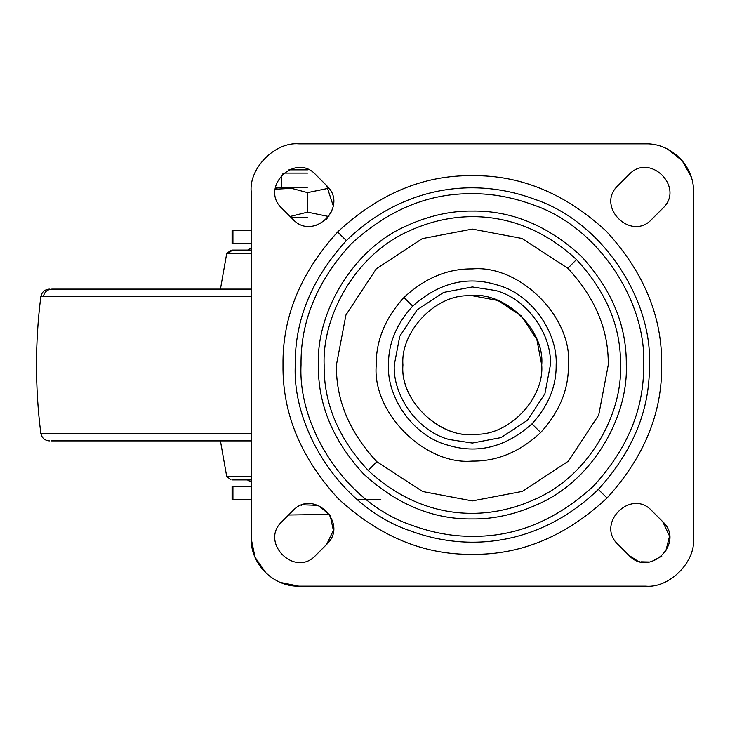 <?xml version="1.0" encoding="UTF-8"?>
<svg xmlns="http://www.w3.org/2000/svg" width="730" height="730" viewBox="0 0 730 730"><rect width="100%" height="100%" fill="white"/><g stroke="black" fill="none" stroke-linecap="round" stroke-linejoin="round"><path stroke-width="1.09" d="M251.166 479.92L231.967 479.92M251.166 482.092L247.406 479.92M251.166 440.893L51.073 440.893M251.166 289.107L51.885 289.107C47.194 289.509 44.357 292.036 43.362 296.69L40.825 296.69C41.811 292.027 44.676 289.5 49.421 289.107M251.166 247.908L247.643 250.08M251.166 250.08L232.304 250.08L228.116 253.666L226.683 253.666L251.166 253.666M550.393 365L544.909 393.735L527.525 420.197L501.063 437.58L472.328 443.055L448.859 439.451C416.593 430.764 392.603 394.519 394.273 365L399.757 336.265L417.131 309.803L443.603 292.42L472.328 286.945L495.807 290.549C528.064 299.236 552.062 335.481 550.393 365M472.94 434.387C438.529 437.854 399.794 399.602 402.942 365C400.204 332.488 434.441 295.166 468.094 295.741L471.726 295.613C506.136 292.146 544.872 330.398 541.715 365C544.452 397.512 510.224 434.834 476.571 434.259L472.94 434.387M626.285 365C628.393 416.337 593.353 479.738 538.612 503.955C516.192 514.203 494.101 519.203 472.328 518.948C433.045 519.477 396.755 504.448 363.476 473.861C332.88 440.573 317.851 404.292 318.38 365C316.263 313.663 351.303 250.262 406.053 226.044C428.474 215.797 450.565 210.797 472.328 211.052C511.62 210.523 547.911 225.552 581.189 256.139C611.777 289.427 626.814 325.708 626.285 365M301.034 365C300.45 321.282 317.176 280.904 351.203 243.875C388.241 209.839 428.61 193.112 472.328 193.706C491.847 193.532 511.849 197.146 532.325 204.555C599.586 226.921 646.753 303.178 643.632 365C644.216 408.718 627.49 449.096 593.453 486.125C556.424 520.161 516.046 536.888 472.328 536.294C452.819 536.468 432.817 532.854 412.34 525.445C345.08 503.08 297.904 426.822 301.034 365M693.5 191.534C694.157 166.048 671.29 143.171 645.794 143.828L298.862 143.828C275.265 141.702 249.03 167.936 251.166 191.534L251.166 538.466C250.509 563.952 273.376 586.829 298.862 586.172L645.794 586.172C669.401 588.298 695.635 562.063 693.5 538.466L693.5 191.534M315.67 174.607C294.92 151.922 259.232 187.729 281.999 208.397L292.839 219.237C313.517 242.004 349.323 206.325 326.629 185.575L315.67 174.607M651.771 510.708L662.703 521.649C685.424 542.39 649.618 578.105 628.932 555.329L618.091 544.489C595.315 523.802 631.03 487.996 651.771 510.708M326.62 544.443L315.688 555.375C294.938 578.096 259.232 542.28 281.999 521.603L292.839 510.754C313.526 487.987 349.332 523.693 326.62 544.443L333.382 530.5L330.152 515.343L318.298 505.37L302.804 504.795M618.036 185.557L628.986 174.616C649.727 151.913 685.433 187.719 662.667 208.397L651.817 219.246C631.14 242.013 595.333 206.307 618.036 185.557M315.606 225.488L316.172 225.333M326.292 219.52L332.041 210.751M333.291 205.933L326.629 185.575M283.851 173.001L282.62 174.078M628.932 555.329L637.217 560.722M638.923 561.306L639.799 561.553M640.94 561.817L649.554 562.018M651.443 561.635L661.882 556.077M665.65 551.688L669.538 536.139L662.703 521.649M301.8 505.123L301.335 505.288M691.164 176.797L682.158 160.655L667.685 149.148M645.794 586.172C669.401 588.298 695.635 562.063 693.5 538.466M251.166 538.466L255.044 557.309L266.058 573.096M269.069 575.714L272.847 578.452M280.366 582.43L298.862 586.172M298.862 143.828C275.265 141.702 249.03 167.936 251.166 191.534M468.094 295.741C503.052 290.038 545.109 328.783 541.715 365L536.842 339.459L521.393 315.935L497.869 300.486L471.726 295.613M476.571 434.259C441.613 439.962 399.547 401.217 402.942 365M251.166 384.82L251.166 345.18M232.934 243.574L232.934 230.561L251.166 230.561L232.076 230.561L232.076 243.574L251.166 243.574M251.166 499.439L232.076 499.439L232.076 486.426L232.934 486.426L232.934 499.439L251.166 499.439M380.823 499.439L357.107 499.439M251.166 486.426L232.934 486.426M288.934 169.853L307.54 169.853M307.54 173.101L283.724 173.101M307.54 217.558L291.151 217.558M275.411 187.199L307.54 187.199M275.128 189.216L291.553 188.331L307.54 192.62L328.892 188.203M328.892 216.554L307.54 212.138L290.093 216.5M307.54 192.62L307.54 212.138M251.166 476.334L227.76 476.334M251.166 433.31L40.825 433.31C41.811 437.973 44.676 440.5 49.421 440.893M251.166 296.69L43.362 296.69M497.541 285.056C532.179 294.382 557.939 333.309 556.15 365C556.442 386.207 548.385 405.834 531.969 423.893C505.534 447.371 477.256 454.379 447.125 444.944C412.487 435.618 386.717 396.691 388.515 365C388.223 343.793 396.28 324.166 412.687 306.107C439.122 282.629 467.41 275.621 497.541 285.056M412.687 306.107L403.964 297.484C424.805 278.112 447.59 268.585 472.328 268.914C519.87 264.616 572.712 317.459 568.414 365C568.752 389.309 559.508 411.811 540.702 432.516C519.86 451.888 497.075 461.415 472.328 461.086C424.796 465.384 371.953 412.541 376.242 365C375.913 340.691 385.157 318.189 403.964 297.484M531.969 423.893L540.702 432.516M336.411 365L345.947 314.968L376.224 268.886L422.296 238.619L472.328 229.074L521.986 238.473L567.84 268.284C595.251 297.767 608.72 330.006 608.254 365L598.709 415.032L568.442 461.114L522.361 491.381L472.328 500.926L422.679 491.527L376.826 461.716C349.415 432.233 335.946 399.994 336.411 365M567.84 268.284L576.454 259.561C606.338 291.699 621.029 326.848 620.518 365C622.553 414.412 588.827 475.44 536.13 498.754C480.276 524.633 417.752 516.658 368.203 470.439C338.328 438.301 323.636 403.152 324.138 365C322.103 315.588 355.838 254.56 408.535 231.246C464.389 205.367 526.905 213.343 576.454 259.561M376.826 461.716L368.203 470.439M649.39 365C652.62 301.098 603.865 222.276 534.342 199.153C471.726 175.921 400.907 187.692 346.349 240.59C311.692 278.741 294.665 320.205 295.276 365C292.046 428.902 340.8 507.724 410.324 530.847C472.94 554.079 543.759 542.308 598.317 489.41C632.974 451.259 650.001 409.795 649.39 365M346.349 240.59L337.625 231.976C378.678 193.797 423.582 175.027 472.328 175.674C520.654 175.027 565.275 193.514 606.201 231.127C643.823 272.053 662.302 316.683 661.654 365C662.311 412.897 644.106 457.236 607.041 498.024C565.978 536.203 521.074 554.973 472.328 554.326C424.011 554.973 379.39 536.486 338.455 498.873C300.842 457.947 282.355 413.317 283.012 365C282.355 317.103 300.559 272.764 337.625 231.976M598.317 489.41L607.041 498.024M275.21 188.504L280.037 187.199M230.954 479.92L226.683 476.334L220.433 440.893M40.825 433.31C35.049 387.767 35.049 342.233 40.825 296.69M220.433 289.107L226.683 253.666L230.954 250.08M288.596 515.006L329.549 514.385M281.515 175.163L281.515 187.199"/></g></svg>
